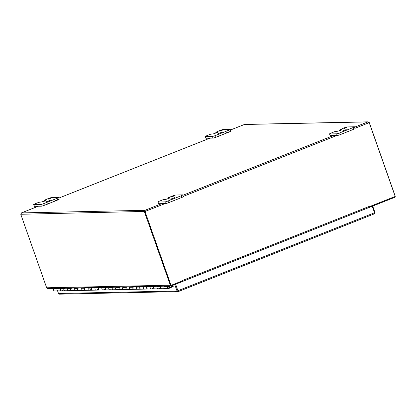 <?xml version="1.0" encoding="UTF-8"?>
<svg xmlns="http://www.w3.org/2000/svg" width="416" height="416" viewBox="0 0 416 416"><rect width="100%" height="100%" fill="white"/><g stroke="black" fill="none" stroke-linecap="round" stroke-linejoin="round"><path stroke-width="0.62" d="M46.301 204.214L47.403 203.804L46.301 204.214M47.403 203.804L47.523 204.152L46.426 204.563L46.259 204.204M54.881 200.814L55.983 200.398L54.881 200.814M55.983 200.398L56.108 200.751L55.006 201.162L54.844 200.803M217.963 136.136L219.066 135.725L217.963 136.136M219.066 135.725L219.185 136.074L218.088 136.484L217.922 136.126M226.543 132.735L227.646 132.324L226.543 132.735M227.646 132.324L227.77 132.673L226.668 133.084L226.507 132.725M182.593 280.556A1.061 0.343 68.4 0 0 182.562 280.452L182.66 280.748A1.061 0.343 68.4 0 1 182.588 281.445A1.061 0.343 68.4 0 1 182.546 281.45L182.265 281.455M182.562 280.452L370.183 206.04A1.061 0.343 68.4 0 1 370.209 207.038A1.061 0.343 68.4 0 1 370.167 207.043L182.624 281.419M368.675 122.912A0.707 0.66 88.8 0 0 368.982 122.741L369.236 122.736A0.707 0.66 -91.2 0 1 368.592 122.892L367.853 121.904L369.294 122.611L395.153 196.04A1.061 0.993 -91.2 0 1 394.571 197.402L370.588 206.913L370.375 206.305M370.302 206.918L370.588 206.913M182.094 280.972L182.312 281.58L171.616 285.823A1.061 0.993 88.8 0 1 170.336 285.199L144.378 211.682L144.898 210.319L145.657 211.302A0.707 0.66 -91.2 0 1 145.075 211.635L171.038 285.355L145.075 211.635M369.294 122.611L368.638 122.871L368.098 122.6M370.183 206.04L370.271 206.336M369.236 122.736L395.2 196.456L370.287 206.336M182.66 280.748L171.038 285.355M144.888 211.64A0.707 0.66 88.8 0 0 145.402 211.307L145.044 210.278L161.72 203.663M38.225 206.253L21.559 212.857L20.8 214.36L46.66 287.789A1.061 0.993 88.8 0 0 47.611 288.48L171.288 285.886M145.288 210.974L145.148 211.562M145.132 211.505L144.477 211.765M369.195 122.528L368.456 122.788M367.973 122.252L368.139 121.836L244.8 124.42M244.8 124.426L244.13 124.597M145.033 211.422L20.836 214.271M145.142 211.021L144.898 210.319L21.481 212.909M165.1 203.596L145.402 211.307M172.24 196.638L175.115 195.567L172.24 196.638M168.688 198.572L168.324 197.735L172.676 195.9A2.517 0.286 160.6 0 1 175.75 195.005L182.65 194.86A2.517 0.286 160.6 0 1 182.811 194.901A2.517 0.286 160.6 0 1 181.298 195.718L168.012 200.99A2.517 0.286 160.6 0 1 164.939 201.885L158.033 202.03A2.517 0.286 160.6 0 1 157.877 201.989A2.517 0.286 160.6 0 1 159.385 201.172L162.984 199.742L166.249 199.259L170.18 197.876M168.402 197.756L170.128 197.72M170.56 199.17L174.58 197.668L170.56 199.17M157.877 201.989L158.475 203.689A2.517 0.286 -19.4 0 0 158.631 203.731L165.537 203.585A2.517 0.286 -19.4 0 0 168.61 202.686L181.901 197.418A2.517 0.286 -19.4 0 0 183.409 196.602L182.811 194.901M343.912 128.56L346.783 127.488L343.912 128.56M340.356 130.494L339.992 129.657L344.344 127.821A2.517 0.286 160.6 0 1 347.422 126.922L354.323 126.781A2.517 0.286 160.6 0 1 354.484 126.823A2.517 0.286 160.6 0 1 352.971 127.639L339.685 132.907A2.517 0.286 160.6 0 1 336.606 133.806L329.706 133.952A2.517 0.286 160.6 0 1 329.545 133.91A2.517 0.286 160.6 0 1 331.058 133.089L334.651 131.664L337.917 131.18L341.848 129.792M340.07 129.678L341.796 129.641M342.228 131.087L346.247 129.589L342.228 131.087M329.545 133.91L330.143 135.606A2.517 0.286 -19.4 0 0 330.304 135.647L337.204 135.502A2.517 0.286 -19.4 0 0 340.283 134.607L353.569 129.34A2.517 0.286 -19.4 0 0 355.082 128.518L354.484 126.823M48.022 199.243L50.892 198.172L48.022 199.243M44.47 201.178L44.101 200.34L48.454 198.505A2.517 0.286 160.6 0 1 51.532 197.61L58.432 197.465A2.517 0.286 160.6 0 1 58.594 197.506A2.517 0.286 160.6 0 1 57.08 198.323L43.794 203.596A2.517 0.286 160.6 0 1 40.716 204.49L33.816 204.636A2.517 0.286 160.6 0 1 33.654 204.594A2.517 0.286 160.6 0 1 35.168 203.772L38.761 202.348L42.026 201.864L45.963 200.476M44.179 200.361L45.906 200.325M46.342 201.77L50.362 200.273L46.342 201.77M33.654 204.594L34.252 206.289A2.517 0.286 -19.4 0 0 34.414 206.331L41.314 206.19A2.517 0.286 -19.4 0 0 44.392 205.291L46.368 204.506M56.072 200.658L57.678 200.023A2.517 0.286 -19.4 0 0 59.192 199.207L58.594 197.506M47.492 204.064L54.948 201.105M219.69 131.165L222.565 130.088L219.69 131.165M216.138 133.094L215.769 132.262L220.121 130.426A2.517 0.286 160.6 0 1 223.2 129.527L230.1 129.381A2.517 0.286 160.6 0 1 230.261 129.423A2.517 0.286 160.6 0 1 228.748 130.244L215.462 135.512A2.517 0.286 160.6 0 1 212.384 136.412L205.483 136.552A2.517 0.286 160.6 0 1 205.322 136.51A2.517 0.286 160.6 0 1 206.835 135.694L210.434 134.269L213.694 133.786L217.63 132.397M215.852 132.283L217.573 132.246M218.01 133.692L222.03 132.189L218.01 133.692M205.322 136.51L205.92 138.211A2.517 0.286 -19.4 0 0 206.081 138.252L212.982 138.107A2.517 0.286 -19.4 0 0 216.06 137.212L218.031 136.432M227.734 132.579L229.346 131.945A2.517 0.286 -19.4 0 0 230.859 131.123L230.261 129.423M219.154 135.985L226.611 133.026M123.313 286.894L122.85 287.42A1.258 1.18 88.8 0 0 123.734 289.541A1.258 1.18 -91.2 0 1 122.528 288.309A1.258 1.18 -91.2 0 1 123.682 287.024M127.187 289.468A1.258 1.18 -91.2 0 1 126.23 287.347L126.698 286.822M120.286 289.614A1.258 1.18 -91.2 0 1 119.33 287.492L119.792 286.967M116.412 287.035L115.95 287.56A1.258 1.18 88.8 0 0 116.834 289.687A1.258 1.18 -91.2 0 1 115.627 288.454A1.258 1.18 -91.2 0 1 116.782 287.17M113.386 289.754A1.258 1.18 -91.2 0 1 112.429 287.638L112.892 287.113M109.512 287.18L109.044 287.706A1.258 1.18 88.8 0 0 109.933 289.832A1.258 1.18 -91.2 0 1 108.727 288.595A1.258 1.18 -91.2 0 1 109.881 287.316M106.48 289.9A1.258 1.18 -91.2 0 1 105.529 287.778L105.992 287.253M102.612 287.326L102.144 287.851A1.258 1.18 88.8 0 0 103.033 289.978A1.258 1.18 -91.2 0 1 101.821 288.74A1.258 1.18 -91.2 0 1 102.981 287.456M99.58 290.046A1.258 1.18 -91.2 0 1 98.628 287.924L99.091 287.399M95.711 287.472L95.243 287.997A1.258 1.18 88.8 0 0 96.132 290.118A1.258 1.18 -91.2 0 1 94.921 288.886A1.258 1.18 -91.2 0 1 96.08 287.602M92.68 290.191A1.258 1.18 -91.2 0 1 91.723 288.07L92.191 287.544M88.811 287.617L88.343 288.142A1.258 1.18 88.8 0 0 89.232 290.264A1.258 1.18 -91.2 0 1 88.02 289.032A1.258 1.18 -91.2 0 1 89.175 287.747M85.779 290.337A1.258 1.18 -91.2 0 1 84.822 288.215L85.29 287.69M81.905 287.763L81.442 288.283A1.258 1.18 88.8 0 0 82.326 290.41A1.258 1.18 -91.2 0 1 81.12 289.177A1.258 1.18 -91.2 0 1 82.274 287.893M78.879 290.477A1.258 1.18 -91.2 0 1 77.922 288.361L78.39 287.836M75.005 287.903L74.542 288.428A1.258 1.18 88.8 0 0 75.426 290.555A1.258 1.18 -91.2 0 1 74.22 289.323A1.258 1.18 -91.2 0 1 75.374 288.038M71.978 290.623A1.258 1.18 -91.2 0 1 71.022 288.501L71.49 287.981M68.104 288.049L67.642 288.574A1.258 1.18 88.8 0 0 68.526 290.701A1.258 1.18 -91.2 0 1 67.319 289.463A1.258 1.18 -91.2 0 1 68.474 288.184M54.304 288.34L53.836 288.865A1.258 1.18 88.8 0 0 54.725 290.987L58.105 290.919A1.258 1.18 -91.2 0 1 57.221 288.792L57.684 288.267M168.932 285.938L168.069 286.91A0.629 0.593 88.8 0 0 168.511 287.971A0.629 0.593 88.8 0 0 168.542 286.718L168.995 286.203A1.258 1.18 -91.2 0 1 168.522 288.605A1.258 1.18 -91.2 0 1 167.638 286.478L168.1 285.953M161.694 288.746A1.258 1.18 -91.2 0 1 160.737 286.624L161.2 286.099M164.72 286.026L164.258 286.551A1.258 1.18 88.8 0 0 165.142 288.673A1.258 1.18 -91.2 0 1 163.935 287.44A1.258 1.18 -91.2 0 1 165.09 286.156M154.788 288.886A1.258 1.18 -91.2 0 1 153.837 286.77L154.3 286.244M157.82 286.172L157.352 286.692A1.258 1.18 88.8 0 0 158.241 288.818A1.258 1.18 -91.2 0 1 157.035 287.586A1.258 1.18 -91.2 0 1 158.189 286.302M147.888 289.032A1.258 1.18 -91.2 0 1 146.931 286.91L147.399 286.39M150.92 286.312L150.452 286.837A1.258 1.18 88.8 0 0 151.341 288.964A1.258 1.18 -91.2 0 1 150.129 287.732A1.258 1.18 -91.2 0 1 151.289 286.447M140.988 289.177A1.258 1.18 -91.2 0 1 140.031 287.056L140.499 286.53M144.019 286.458L143.551 286.983A1.258 1.18 88.8 0 0 144.44 289.11A1.258 1.18 -91.2 0 1 143.229 287.872A1.258 1.18 -91.2 0 1 144.388 286.593M134.087 289.323A1.258 1.18 -91.2 0 1 133.13 287.201L133.598 286.676M137.119 286.603L136.651 287.128A1.258 1.18 88.8 0 0 137.54 289.25A1.258 1.18 -91.2 0 1 136.328 288.018A1.258 1.18 -91.2 0 1 137.483 286.733M130.213 286.749L129.75 287.274A1.258 1.18 88.8 0 0 130.634 289.396A1.258 1.18 -91.2 0 1 129.428 288.163A1.258 1.18 -91.2 0 1 130.582 286.879M65.078 290.768A1.258 1.18 -91.2 0 1 64.121 288.647L64.584 288.122M168.542 286.718L168.236 286.723M168.688 286.208L168.995 286.203M61.204 288.194L60.741 288.72A1.258 1.18 88.8 0 0 61.625 290.841A1.258 1.18 -91.2 0 1 60.419 289.609A1.258 1.18 -91.2 0 1 61.573 288.324M166.691 288.012L165.625 288.553A1.258 1.18 -91.2 0 1 165.142 288.673L161.762 288.746A1.258 1.18 88.8 0 1 160.55 287.513A1.258 1.18 88.8 0 1 161.71 286.229L164.596 286.166M169.666 287.149L170.357 287.134L170.612 287.7L169.624 287.721M159.791 288.158L158.725 288.699A1.258 1.18 -91.2 0 1 158.241 288.818L154.861 288.891A1.258 1.18 88.8 0 1 153.65 287.654A1.258 1.18 88.8 0 1 154.809 286.374L157.695 286.312M152.89 288.298L151.824 288.839A1.258 1.18 -91.2 0 1 151.341 288.964L147.961 289.032A1.258 1.18 88.8 0 1 146.749 287.799A1.258 1.18 88.8 0 1 147.904 286.515L150.795 286.458M144.924 288.985A1.258 1.18 -91.2 0 1 144.44 289.11L141.055 289.177A1.258 1.18 88.8 0 1 139.849 287.945A1.258 1.18 88.8 0 1 141.003 286.66L143.889 286.603M138.024 289.13A1.258 1.18 -91.2 0 1 137.54 289.25L134.155 289.323A1.258 1.18 88.8 0 1 132.948 288.09A1.258 1.18 88.8 0 1 134.103 286.806L136.989 286.744M131.123 289.276A1.258 1.18 -91.2 0 1 130.634 289.396L127.254 289.468A1.258 1.18 88.8 0 1 126.048 288.236A1.258 1.18 88.8 0 1 127.202 286.952L130.088 286.889M124.218 289.422A1.258 1.18 -91.2 0 1 123.734 289.541L120.354 289.614A1.258 1.18 88.8 0 1 119.148 288.376A1.258 1.18 88.8 0 1 120.302 287.097L123.188 287.035M118.383 289.026L117.317 289.567A1.258 1.18 -91.2 0 1 116.834 289.687L113.454 289.76A1.258 1.18 88.8 0 1 112.242 288.522A1.258 1.18 88.8 0 1 113.402 287.238L116.288 287.18M110.417 289.708A1.258 1.18 -91.2 0 1 109.933 289.832L106.553 289.9A1.258 1.18 88.8 0 1 105.342 288.668A1.258 1.18 88.8 0 1 106.501 287.383L109.387 287.326M104.582 289.312L103.516 289.853A1.258 1.18 -91.2 0 1 103.033 289.978L99.653 290.046A1.258 1.18 88.8 0 1 98.441 288.813A1.258 1.18 88.8 0 1 99.596 287.529L102.487 287.466M97.682 289.458L96.616 289.999A1.258 1.18 -91.2 0 1 96.132 290.118L92.747 290.191A1.258 1.18 88.8 0 1 91.541 288.959A1.258 1.18 88.8 0 1 92.695 287.674L95.581 287.612M90.782 289.604L89.716 290.144A1.258 1.18 -91.2 0 1 89.232 290.264L85.847 290.337A1.258 1.18 88.8 0 1 84.64 289.104A1.258 1.18 88.8 0 1 85.795 287.82L88.681 287.758M82.815 290.29A1.258 1.18 -91.2 0 1 82.326 290.41L78.946 290.482A1.258 1.18 88.8 0 1 77.74 289.245A1.258 1.18 88.8 0 1 78.894 287.966L81.78 287.903M76.981 289.89L75.91 290.43A1.258 1.18 -91.2 0 1 75.426 290.555L72.046 290.623A1.258 1.18 88.8 0 1 70.84 289.39A1.258 1.18 88.8 0 1 71.994 288.106L74.88 288.049M70.08 290.035L69.009 290.576A1.258 1.18 -91.2 0 1 68.526 290.701L65.146 290.768A1.258 1.18 88.8 0 1 63.934 289.536A1.258 1.18 88.8 0 1 65.094 288.252L67.98 288.194M63.175 290.181L62.109 290.722A1.258 1.18 -91.2 0 1 61.625 290.841L58.245 290.914A1.258 1.18 88.8 0 1 57.034 289.682A1.258 1.18 88.8 0 1 58.193 288.397L61.079 288.335M173.129 286.426L170.612 287.7M172.921 285.834L170.357 287.134M58.729 288.387L59.015 288.241M168.371 287.95L168.345 287.95A0.603 0.567 88.8 0 0 168.906 287.186A0.603 0.567 88.8 0 0 168.194 286.77M172.754 285.371L173.233 286.723L172.515 286.738M174.767 284.57L177.029 290.992L177.96 290.919L175.656 284.216M372.258 206.253L374.546 212.753L374.265 213.866L374.951 212.498L372.689 206.081M374.52 212.67L374.951 212.498M177.809 290.826L178.225 291.616L374.327 213.845L178.24 291.6M59.888 294.096L58.5 293.472L177.029 290.992L178.204 291.616L177.949 290.722L374.546 212.753M59.54 294.164L178.204 291.616M58.5 293.472L57.606 290.93M46.66 287.789L170.336 285.199M367.853 121.904L244.436 124.488M244.291 124.535L230.469 130.016M209.898 138.174L58.802 198.094M368.592 122.892L354.999 128.284M336.768 135.512L183.326 196.362M182.936 195.25L333.388 135.585M354.604 127.171L367.786 121.945M158.631 203.731L158.033 202.03M181.298 195.718L181.901 197.418M168.61 202.686L168.012 200.99M164.939 201.885L165.537 203.585M330.304 135.647L329.706 133.952M352.971 127.639L353.569 129.34M340.283 134.607L339.685 132.907M336.606 133.806L337.204 135.502M34.414 206.331L33.816 204.636M57.08 198.323L57.678 200.023M44.392 205.291L43.794 203.596M40.716 204.49L41.314 206.19M206.081 138.252L205.483 136.552M228.748 130.244L229.346 131.945M216.06 137.212L215.462 135.512M212.384 136.412L212.982 138.107M126.23 287.347L122.85 287.42M119.33 287.492L115.95 287.56M112.429 287.638L109.044 287.706M105.529 287.778L102.144 287.851M98.628 287.924L95.243 287.997M91.723 288.07L88.343 288.142M84.822 288.215L81.442 288.283M77.922 288.361L74.542 288.428M71.022 288.501L67.642 288.574M64.121 288.647L60.741 288.72M133.13 287.201L129.75 287.274M140.031 287.056L136.651 287.128M146.931 286.91L143.551 286.983M153.837 286.77L150.452 286.837M160.737 286.624L157.352 286.692M167.638 286.478L164.258 286.551M57.221 288.792L53.836 288.865M172.203 285.589L172.827 285.574M182.588 281.445L370.209 207.038M244.202 124.561L230.464 130.005M209.872 138.174L58.796 198.089M38.204 206.253L21.559 212.857M168.626 198.598L168.324 197.735M340.293 130.515L339.992 129.657M44.403 201.198L44.101 200.34M216.076 133.12L215.769 132.262M65.005 290.774L61.625 290.841M71.906 290.628L68.526 290.701M78.811 290.482L75.426 290.555M85.712 290.337L82.326 290.41M92.612 290.196L89.232 290.264M99.512 290.051L96.132 290.118M106.413 289.905L103.033 289.978M113.313 289.76L109.933 289.832M120.214 289.614L116.834 289.687M127.119 289.468L123.734 289.541M134.02 289.328L130.634 289.396M140.92 289.182L137.54 289.25M147.82 289.037L144.44 289.11M154.721 288.891L151.341 288.964M168.522 288.605L165.142 288.673M161.621 288.746L158.241 288.818M172.812 285.516L172.354 285.527"/></g></svg>
